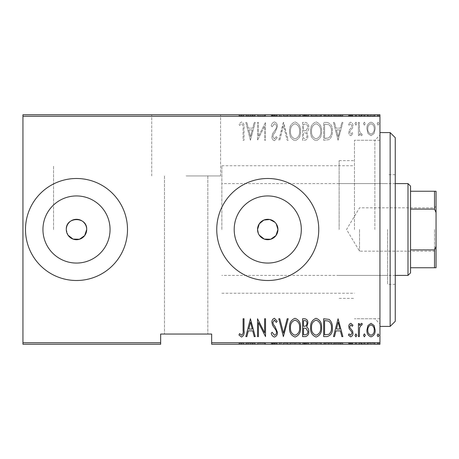 <?xml version="1.0" encoding="UTF-8"?>
<svg xmlns="http://www.w3.org/2000/svg" width="459" height="459" viewBox="0 0 459 459"><rect width="100%" height="100%" fill="white"/><g stroke="black" fill="none" stroke-linecap="round" stroke-linejoin="round"><path stroke-width="0.34" stroke-dasharray="2.29 1.72" d="M379.949 229.5L379.949 132.599L379.949 229.5M374.848 229.5L374.848 140.247L374.848 229.5M186.147 114.75L220.572 114.75L186.147 114.75M186.147 175.952L220.572 175.952L186.147 175.952M276.232 223.831L274.97 222.294M301.311 229.5A33.559 33.559 0 0 0 267.752 195.941A33.559 33.559 0 0 0 234.193 229.5A33.559 33.559 0 0 0 267.752 263.059A33.559 33.559 0 0 0 301.311 229.5M110.057 229.5A33.559 33.559 0 0 0 76.498 195.941A33.559 33.559 0 0 0 42.939 229.5A33.559 33.559 0 0 0 76.498 263.059A33.559 33.559 0 0 0 110.057 229.5M127.499 229.5A51.001 51.001 0 0 0 76.498 178.499A51.001 51.001 0 0 0 25.497 229.5A51.001 51.001 0 0 0 76.498 280.501A51.001 51.001 0 0 0 127.499 229.5M318.753 229.5A51.001 51.001 0 0 0 267.752 178.499A51.001 51.001 0 0 0 216.751 229.5A51.001 51.001 0 0 0 267.752 280.501A51.001 51.001 0 0 0 318.753 229.5M354.451 229.5L354.451 140.247L354.451 229.5M53.548 229.5L53.548 165.751L53.548 229.5M186.147 334.049L207.824 334.049L186.147 334.049M377.206 344.25L379.036 344.25L377.206 344.25L377.206 343.229L378.118 343.229L378.118 344.25L378.118 343.229L379.036 343.229L379.036 344.25M363.471 344.25L365.307 344.25L363.471 344.25L363.471 343.229L364.389 343.229L364.389 344.25L364.389 343.229L365.307 343.229L365.307 344.25M355.008 344.25L356.838 344.25L355.008 344.25L355.008 343.229L355.92 343.229L355.92 344.25L355.92 343.229L356.838 343.229L356.838 344.25M338.071 344.25L342.879 344.25L333.492 344.25L338.071 344.25L338.071 343.229L338.3 344.25M310.611 344.25L321.593 344.25L310.611 344.25L310.611 343.229L316.033 343.229L316.033 344.25M289.554 344.25L300.542 344.25L289.554 344.25L289.554 343.229L294.982 343.229L294.982 344.25M274.436 344.25L271.246 344.25L277.425 344.25L274.436 344.25L274.436 343.229L271.246 343.229L271.246 344.25M250.425 344.25L255.227 344.25L245.846 344.25L250.425 344.25L250.425 343.229L250.654 344.25M243.098 344.25L238.978 344.25L243.098 344.25L243.098 343.229L243.098 344.25M257.711 343.229L265.526 343.229L258.434 343.229L258.434 344.25L265.526 344.25L258.434 344.25L258.434 343.229L257.516 343.229L257.711 344.25M283.375 344.25L288.183 344.25L283.375 344.25L283.375 343.229L278.802 343.229L278.802 344.25M302.601 344.25L308.781 344.25L302.601 344.25L302.601 343.229L302.601 344.25M326.94 344.25L332.35 344.25L326.94 344.25L326.94 343.229L323.652 343.229L323.652 344.25L323.652 343.229L325.798 343.229L325.798 344.25L331.432 344.25L324.57 344.25L325.798 344.25L325.798 343.229L329.155 343.229L329.155 344.25M350.871 344.25L348.37 344.25L352.03 344.25L348.829 344.25L350.871 344.25L350.871 343.229L352.948 343.229L352.948 344.25L352.948 343.229L352.3 343.229L352.3 344.25M358.439 344.25L362.329 344.25L358.439 344.25L358.439 343.229L358.439 344.25M367.998 344.25L375.146 344.25L366.907 344.25L367.998 344.25L367.998 343.229L371.027 343.229L371.027 344.25L374.228 344.25L367.82 344.25L371.027 344.25L371.027 343.229L374.056 343.229L374.056 344.25M211.651 344.25L379.949 344.25L379.949 342.718L211.651 342.718L211.651 344.25M367.998 114.75L375.146 114.75L366.907 114.75L367.998 114.75L367.998 115.771L371.027 115.771L371.027 114.75L374.228 114.75L367.82 114.75L371.027 114.75L371.027 115.771L374.056 115.771L374.056 114.75M358.439 114.75L362.329 114.75L358.439 114.75L358.439 115.771L358.439 114.75M350.871 114.75L348.37 114.75L352.03 114.75L348.829 114.75L350.871 114.75L350.871 115.771L352.948 115.771L352.948 114.75L352.948 115.771L352.3 115.771L352.3 114.75M326.94 114.75L332.35 114.75L326.94 114.75L326.94 115.771L323.652 115.771L323.652 114.75L323.652 115.771L325.798 115.771L325.798 114.75L331.432 114.75L324.57 114.75L325.798 114.75L325.798 115.771L329.155 115.771L329.155 114.75M302.601 114.75L308.781 114.75L302.601 114.75L302.601 115.771L302.601 114.75M283.375 114.75L288.183 114.75L283.375 114.75L283.375 115.771L278.802 115.771L278.802 114.75M257.711 115.771L265.526 115.771L258.434 115.771L258.434 114.75L265.526 114.75L258.434 114.75L258.434 115.771L257.516 115.771L257.711 114.75M243.098 114.75L238.978 114.75L243.098 114.75L243.098 115.771L243.098 114.75M22.95 116.282L379.949 116.282L379.949 114.75L22.95 114.75L22.95 344.25L160.65 344.25L160.65 342.718L22.95 342.718M250.425 114.75L255.227 114.75L245.846 114.75L250.425 114.75L250.425 115.771L250.654 114.75M274.436 114.75L271.246 114.75L277.425 114.75L274.436 114.75L274.436 115.771L271.246 115.771L271.246 114.75M289.554 114.75L300.542 114.75L289.554 114.75L289.554 115.771L294.982 115.771L294.982 114.75M310.611 114.75L321.593 114.75L310.611 114.75L310.611 115.771L316.033 115.771L316.033 114.75M338.071 114.75L342.879 114.75L333.492 114.75L338.071 114.75L338.071 115.771L338.3 114.75M355.008 114.75L356.838 114.75L355.008 114.75L355.008 115.771L355.92 115.771L355.92 114.75L355.92 115.771L356.838 115.771L356.838 114.75M363.471 114.75L365.307 114.75L363.471 114.75L363.471 115.771L364.389 115.771L364.389 114.75L364.389 115.771L365.307 115.771L365.307 114.75M377.206 114.75L379.036 114.75L377.206 114.75L377.206 115.771L378.118 115.771L378.118 114.75L378.118 115.771L379.036 115.771L379.036 114.75M211.651 342.718L211.651 334.049L160.65 334.049L160.65 342.718M379.949 116.282L379.949 342.718M367.998 133.512L371.027 135.675L374.056 133.523L375.146 128.887C375.336 125.462 373.965 123.224 371.027 122.169C368.089 123.219 366.712 125.456 366.907 128.887L367.998 133.512L371.027 135.675L374.056 133.523L375.146 128.887C375.336 125.462 373.965 123.224 371.027 122.169C368.089 123.219 366.712 125.456 366.907 128.887L367.998 133.512M358.439 122.398L358.439 135.445L359.351 135.445L359.351 133.523L361.422 135.675L362.329 135.227L361.807 133.839L361.262 134.074L359.546 131.263L359.351 122.398L358.439 122.398L358.439 135.445L359.351 135.445L359.351 133.523L361.422 135.675L362.329 135.227L361.807 133.839L361.262 134.074L359.546 131.263L359.351 122.398L358.439 122.398M350.871 135.675L352.948 133.816L352.3 132.697L350.842 134.074L349.741 132.318L350.01 131.131L352.575 127.958L352.948 125.938C353.063 124.01 352.288 122.754 350.63 122.169L348.37 123.936L349.001 125.146L350.601 123.775L352.03 125.869L351.76 127.114L349.19 130.241L348.829 132.249C348.702 133.994 349.385 135.135 350.871 135.675L352.948 133.816L352.3 132.697L350.842 134.074L349.741 132.318L350.01 131.131L352.575 127.958L352.948 125.938C353.063 124.01 352.288 122.754 350.63 122.169L348.37 123.936L349.001 125.146L350.601 123.775L352.03 125.869L351.76 127.114L349.19 130.241L348.829 132.249C348.702 133.994 349.385 135.135 350.871 135.675M326.94 122.398L323.652 122.398L323.652 140.247L329.155 139.605C331.541 137.356 332.609 134.521 332.35 131.102C332.781 126.403 330.979 123.505 326.94 122.398L323.652 122.398L323.652 140.247L329.155 139.605C331.541 137.356 332.609 134.521 332.35 131.102C332.781 126.403 330.979 123.505 326.94 122.398M302.601 122.398L302.601 140.247L304.604 140.247C306.928 139.869 308.018 138.394 307.863 135.83L306.681 132.031C308.19 130.918 308.884 129.398 308.781 127.464C308.93 124.768 307.811 123.081 305.43 122.398L302.601 122.398L302.601 140.247L304.604 140.247C306.928 139.869 308.018 138.394 307.863 135.83L306.681 132.031C308.19 130.918 308.884 129.398 308.781 127.464C308.93 124.768 307.811 123.081 305.43 122.398L302.601 122.398M283.375 122.398L278.802 140.247L279.795 140.247L283.49 125.841L287.185 140.247L288.183 140.247L283.605 122.398L278.802 140.247L279.795 140.247L283.49 125.841L287.185 140.247L288.183 140.247L283.375 122.398M258.434 122.398L257.516 122.398L257.516 140.247L264.613 126.179L264.613 140.247L265.526 140.247L265.526 122.398L258.434 136.438L258.434 122.398L257.516 122.398L257.516 140.247L264.613 126.179L264.613 140.247L265.526 140.247L265.526 122.398L258.434 136.438L258.434 122.398M243.098 128.377L243.098 140.247L244.016 140.247L244.016 128.199C244.549 125.278 243.729 123.19 241.543 121.945L238.978 124.005L239.541 125.376L241.612 123.775C242.983 124.831 243.477 126.363 243.098 128.377L243.098 140.247L244.016 140.247L244.016 128.199C244.549 125.278 243.729 123.19 241.543 121.945L238.978 124.005L239.541 125.376L241.612 123.775C242.983 124.831 243.477 126.363 243.098 128.377M250.425 140.247L255.227 122.398L254.229 122.398L252.766 128.118L248.308 128.118L246.844 122.398L245.846 122.398L250.425 140.247L255.227 122.398L254.229 122.398L252.766 128.118L248.308 128.118L246.844 122.398L245.846 122.398L250.425 140.247M274.436 121.945C272.657 122.524 271.596 123.827 271.246 125.841L272.141 126.747L274.453 123.775C275.882 124.194 276.57 125.198 276.513 126.799L276.134 128.549L272.52 133.827L271.935 136.541C271.797 138.658 272.64 140.047 274.465 140.706L277.196 137.689L276.341 136.587L274.35 138.876L272.853 136.616L273.541 134.309L274.952 132.536L277.425 126.776C277.546 124.32 276.548 122.708 274.436 121.945C272.657 122.524 271.596 123.827 271.246 125.841L272.141 126.747L274.453 123.775C275.882 124.194 276.57 125.198 276.513 126.799L276.134 128.549L272.52 133.827L271.935 136.541C271.797 138.658 272.64 140.047 274.465 140.706L277.196 137.689L276.341 136.587L274.35 138.876L272.853 136.616L273.541 134.309L274.952 132.536L277.425 126.776C277.546 124.32 276.548 122.708 274.436 121.945M289.554 131.245C289.245 135.927 291.052 139.077 294.982 140.706C299.004 139.186 300.857 136.059 300.542 131.331C300.846 126.65 299.021 123.517 295.068 121.945C291.104 123.477 289.262 126.581 289.554 131.245C289.245 135.927 291.052 139.077 294.982 140.706C299.004 139.186 300.857 136.059 300.542 131.331C300.846 126.65 299.021 123.517 295.068 121.945C291.104 123.477 289.262 126.581 289.554 131.245M310.611 131.245C310.295 135.927 312.109 139.077 316.033 140.706C320.061 139.186 321.914 136.059 321.593 131.331C321.902 126.65 320.078 123.517 316.119 121.945C312.154 123.477 310.318 126.581 310.611 131.245C310.295 135.927 312.109 139.077 316.033 140.706C320.061 139.186 321.914 136.059 321.593 131.331C321.902 126.65 320.078 123.517 316.119 121.945C312.154 123.477 310.318 126.581 310.611 131.245M338.071 140.247L342.879 122.398L341.88 122.398L340.412 128.118L335.959 128.118L334.491 122.398L333.492 122.398L338.071 140.247L342.879 122.398L341.88 122.398L340.412 128.118L335.959 128.118L334.491 122.398L333.492 122.398L338.071 140.247M355.008 123.66L355.92 125.146L356.838 123.66L355.92 122.169L355.008 123.66L355.92 125.146L356.838 123.66L355.92 122.169L355.008 123.66M363.471 123.66L364.389 125.146L365.307 123.66L364.389 122.169L363.471 123.66L364.389 125.146L365.307 123.66L364.389 122.169L363.471 123.66M377.206 123.66L378.118 125.146L379.036 123.66L378.118 122.169L377.206 123.66L378.118 125.146L379.036 123.66L378.118 122.169L377.206 123.66M258.331 233.407L259.266 235.169M66.303 229.5L68.018 235.169M248.778 129.954L252.295 129.954L250.539 136.811L248.778 129.954L252.295 129.954L250.539 136.811L248.778 129.954M295.028 123.775C298.333 124.974 299.865 127.493 299.624 131.337C299.847 135.147 298.316 137.66 295.028 138.876C291.758 137.614 290.237 135.072 290.472 131.251C290.254 127.464 291.769 124.974 295.028 123.775C298.333 124.974 299.865 127.493 299.624 131.337C299.847 135.147 298.316 137.66 295.028 138.876C291.758 137.614 290.237 135.072 290.472 131.251C290.254 127.464 291.769 124.974 295.028 123.775M306.055 130.654L303.514 130.867L303.514 124.228L304.868 124.228C306.859 124.314 307.857 125.393 307.863 127.464L306.055 130.654L303.514 130.867L303.514 124.228L304.868 124.228C306.859 124.314 307.857 125.393 307.863 127.464L306.055 130.654M306.951 135.795C307.008 137.39 306.285 138.268 304.77 138.417L303.514 138.417L303.514 132.697L304.139 132.697C306.033 132.777 306.973 133.81 306.951 135.795C307.008 137.39 306.285 138.268 304.77 138.417L303.514 138.417L303.514 132.697L304.139 132.697C306.033 132.777 306.973 133.81 306.951 135.795M316.079 123.775C319.384 124.974 320.921 127.493 320.68 131.337C320.898 135.147 319.366 137.66 316.079 138.876C312.814 137.614 311.294 135.072 311.523 131.251C311.305 127.464 312.826 124.974 316.079 123.775C319.384 124.974 320.921 127.493 320.68 131.337C320.898 135.147 319.366 137.66 316.079 138.876C312.814 137.614 311.294 135.072 311.523 131.251C311.305 127.464 312.826 124.974 316.079 123.775M325.322 138.417L324.57 138.417L324.57 124.228L328.862 124.687C330.784 126.323 331.639 128.463 331.432 131.102C331.65 133.936 330.709 136.208 328.615 137.918L324.57 138.417L324.57 124.228L328.862 124.687C330.784 126.323 331.639 128.463 331.432 131.102C331.65 133.936 330.709 136.208 328.615 137.918L325.322 138.417M336.424 129.954L339.947 129.954L338.185 136.811L336.424 129.954L339.947 129.954L338.185 136.811L336.424 129.954M371.027 123.775C373.299 124.555 374.366 126.254 374.228 128.876C374.36 131.509 373.293 133.236 371.027 134.074C368.755 133.242 367.688 131.509 367.82 128.876C367.682 126.254 368.749 124.55 371.027 123.775C373.299 124.555 374.366 126.254 374.228 128.876C374.36 131.509 373.293 133.236 371.027 134.074C368.755 133.242 367.688 131.509 367.82 128.876C367.682 126.254 368.749 124.55 371.027 123.775M243.098 330.623L243.098 318.753L244.016 318.753L244.016 330.801C244.549 333.722 243.729 335.81 241.543 337.055L238.978 334.995L239.541 333.624L241.612 335.225C242.983 334.169 243.477 332.637 243.098 330.623M250.425 318.753L255.227 336.602L254.229 336.602L252.766 330.882L248.308 330.882L246.844 336.602L245.846 336.602L250.425 318.753M248.778 329.046L252.295 329.046L250.539 322.189L248.778 329.046M258.434 336.602L257.516 336.602L257.516 318.753L264.613 332.821L264.613 318.753L265.526 318.753L265.526 336.602L258.434 322.562L258.434 336.602M274.436 337.055C272.657 336.476 271.596 335.173 271.246 333.159L272.141 332.253L274.453 335.225C275.882 334.806 276.57 333.802 276.513 332.201L276.134 330.451L272.52 325.173L271.935 322.459C271.797 320.342 272.64 318.953 274.465 318.294L277.196 321.311L276.341 322.413L274.35 320.124L272.853 322.384L273.541 324.691L274.952 326.464L277.425 332.224C277.546 334.68 276.548 336.292 274.436 337.055M283.375 336.602L278.802 318.753L279.795 318.753L283.49 333.159L287.185 318.753L288.183 318.753L283.375 336.602M289.554 327.755C289.245 323.073 291.052 319.923 294.982 318.294C299.004 319.814 300.857 322.941 300.542 327.669C300.846 332.35 299.021 335.483 295.068 337.055C291.104 335.523 289.262 332.419 289.554 327.755M295.028 335.225C298.333 334.026 299.865 331.507 299.624 327.663C299.847 323.853 298.316 321.34 295.028 320.124C291.758 321.386 290.237 323.928 290.472 327.749C290.254 331.536 291.769 334.026 295.028 335.225M302.601 336.602L302.601 318.753L304.604 318.753C306.928 319.131 308.018 320.606 307.863 323.17L306.681 326.969C308.19 328.082 308.884 329.602 308.781 331.536C308.93 334.232 307.811 335.919 305.43 336.602L302.601 336.602M306.055 328.346L303.514 328.133L303.514 334.772L304.868 334.772C306.859 334.686 307.857 333.607 307.863 331.536L306.055 328.346M306.951 323.205C307.008 321.61 306.285 320.732 304.77 320.583L303.514 320.583L303.514 326.303L304.139 326.303C306.033 326.223 306.973 325.19 306.951 323.205M310.611 327.755C310.295 323.073 312.109 319.923 316.033 318.294C320.061 319.814 321.914 322.941 321.593 327.669C321.902 332.35 320.078 335.483 316.119 337.055C312.154 335.523 310.318 332.419 310.611 327.755M316.079 335.225C319.384 334.026 320.921 331.507 320.68 327.663C320.898 323.853 319.366 321.34 316.079 320.124C312.814 321.386 311.294 323.928 311.523 327.749C311.305 331.536 312.826 334.026 316.079 335.225M326.94 336.602L323.652 336.602L323.652 318.753L329.155 319.395C331.541 321.644 332.609 324.479 332.35 327.898C332.781 332.597 330.979 335.495 326.94 336.602M325.322 320.583L324.57 320.583L324.57 334.772L328.862 334.313C330.784 332.677 331.639 330.537 331.432 327.898C331.65 325.064 330.709 322.792 328.615 321.082L325.322 320.583M338.071 318.753L342.879 336.602L341.88 336.602L340.412 330.882L335.959 330.882L334.491 336.602L333.492 336.602L338.071 318.753M336.424 329.046L339.947 329.046L338.185 322.189L336.424 329.046M350.871 323.325L352.948 325.184L352.3 326.303L350.842 324.926L349.741 326.682L350.01 327.869L352.575 331.042L352.948 333.062C353.063 334.99 352.288 336.246 350.63 336.831L348.37 335.064L349.001 333.854L350.601 335.225L352.03 333.131L351.76 331.886L349.19 328.759L348.829 326.751C348.702 325.006 349.385 323.865 350.871 323.325M355.008 335.34L355.92 333.854L356.838 335.34L355.92 336.831L355.008 335.34M358.439 336.602L358.439 323.555L359.351 323.555L359.351 325.477L361.422 323.325L362.329 323.773L361.807 325.161L361.262 324.926L359.546 327.737L359.351 336.602L358.439 336.602M363.471 335.34L364.389 333.854L365.307 335.34L364.389 336.831L363.471 335.34M367.998 325.488L371.027 323.325L374.056 325.477L375.146 330.113C375.336 333.538 373.965 335.776 371.027 336.831C368.089 335.781 366.712 333.544 366.907 330.113L367.998 325.488M371.027 335.225C373.299 334.445 374.366 332.746 374.228 330.124C374.36 327.491 373.293 325.764 371.027 324.926C368.755 325.758 367.688 327.491 367.82 330.124C367.682 332.746 368.749 334.45 371.027 335.225M377.206 335.34L378.118 333.854L379.036 335.34L378.118 336.831L377.206 335.34M241.543 343.229L238.978 343.229L244.016 343.229L244.016 344.25L244.016 343.229L241.543 343.229L241.543 344.25M238.978 343.229L238.978 344.25M239.541 343.229L239.541 344.25M240.912 343.229L240.912 344.25M241.612 343.229L241.612 344.25M250.654 343.229L255.227 343.229L255.227 344.25M255.227 343.229L254.229 343.229L254.229 344.25M254.229 343.229L252.766 343.229L252.766 344.25M252.766 343.229L248.308 343.229L248.308 344.25M248.308 343.229L246.844 343.229L246.844 344.25M246.844 343.229L245.846 343.229L245.846 344.25M245.846 343.229L250.425 343.229M248.778 343.229L252.295 343.229L248.778 343.229L248.778 344.25L252.295 344.25L248.778 344.25M252.295 343.229L252.295 344.25M250.539 343.229L250.539 344.25M264.613 343.229L264.613 344.25L264.613 343.229M265.526 343.229L265.526 344.25L265.526 343.229M265.319 343.229L265.319 344.25M271.246 343.229L272.141 343.229L272.141 344.25M272.141 343.229L274.453 343.229L274.453 344.25L274.465 343.229L276.513 343.229L276.513 344.25M276.513 343.229L276.134 343.229L276.134 344.25M276.134 343.229L272.52 343.229L272.52 344.25M272.52 343.229L271.935 343.229L271.935 344.25M271.935 343.229L277.196 343.229L277.196 344.25M277.196 343.229L276.341 343.229L276.341 344.25M276.341 343.229L274.35 343.229L274.35 344.25M274.35 343.229L272.853 343.229L272.853 344.25M272.853 343.229L273.541 343.229L273.541 344.25M273.541 343.229L274.952 343.229L274.952 344.25M274.952 343.229L277.425 343.229L277.425 344.25M277.425 343.229L274.436 343.229M278.802 343.229L279.795 343.229L279.795 344.25M279.795 343.229L283.49 343.229L283.49 344.25M283.49 343.229L287.185 343.229L287.185 344.25M287.185 343.229L288.183 343.229L288.183 344.25M288.183 343.229L283.605 343.229L283.605 344.25M294.982 343.229L300.542 343.229L300.542 344.25M300.542 343.229L295.068 343.229L295.068 344.25M295.068 343.229L289.554 343.229M295.028 343.229L299.624 343.229L290.472 343.229L295.028 343.229L295.028 344.25L299.624 344.25L290.472 344.25L295.028 344.25L295.028 343.229M299.624 343.229L299.624 344.25M290.472 343.229L290.472 344.25M304.604 343.229L308.781 343.229L302.601 343.229L304.604 343.229L304.604 344.25M307.863 343.229L307.863 344.25L303.514 344.25L307.863 344.25L307.863 343.229L303.514 343.229L307.863 343.229M306.681 343.229L306.681 344.25M308.781 343.229L308.781 344.25M305.43 343.229L305.43 344.25M306.951 343.229L303.514 343.229L306.951 343.229L306.951 344.25M304.77 343.229L304.77 344.25M303.514 343.229L303.514 344.25L303.514 343.229M304.139 343.229L304.139 344.25M306.055 343.229L306.055 344.25M304.868 343.229L304.868 344.25M316.033 343.229L321.593 343.229L321.593 344.25M321.593 343.229L316.119 343.229L316.119 344.25M316.119 343.229L310.611 343.229M316.079 343.229L320.68 343.229L311.523 343.229L316.079 343.229L316.079 344.25L320.68 344.25L311.523 344.25L316.079 344.25L316.079 343.229M320.68 343.229L320.68 344.25M311.523 343.229L311.523 344.25M329.155 343.229L332.35 343.229L332.35 344.25M332.35 343.229L326.94 343.229M325.322 343.229L331.432 343.229L325.322 343.229L325.322 344.25M324.57 343.229L324.57 344.25L324.57 343.229M328.615 343.229L328.615 344.25M331.432 343.229L331.432 344.25M328.862 343.229L328.862 344.25M338.3 343.229L342.879 343.229L342.879 344.25M342.879 343.229L341.88 343.229L341.88 344.25M341.88 343.229L340.412 343.229L340.412 344.25M340.412 343.229L335.959 343.229L335.959 344.25M335.959 343.229L334.491 343.229L334.491 344.25M334.491 343.229L333.492 343.229L333.492 344.25M333.492 343.229L338.071 343.229M336.424 343.229L339.947 343.229L336.424 343.229L336.424 344.25L339.947 344.25L336.424 344.25M339.947 343.229L339.947 344.25M338.185 343.229L338.185 344.25M352.3 343.229L350.842 343.229L350.842 344.25M350.842 343.229L349.741 343.229L349.741 344.25M349.741 343.229L350.01 344.25M350.01 343.229L352.575 343.229L352.575 344.25M352.575 343.229L350.63 343.229L350.63 344.25M350.63 343.229L348.37 343.229L348.37 344.25M348.37 343.229L349.001 343.229L349.001 344.25M349.001 343.229L350.601 343.229L350.601 344.25M350.601 343.229L352.03 343.229L352.03 344.25M352.03 343.229L351.76 344.25M351.76 343.229L350.556 343.229L350.556 344.25M350.556 343.229L349.19 343.229L349.19 344.25M349.19 343.229L348.829 343.229L348.829 344.25M348.829 343.229L350.871 343.229M356.838 343.229L355.008 343.229M361.422 343.229L358.439 343.229L359.351 343.229L359.351 344.25L359.351 343.229L361.422 343.229L361.422 344.25M362.329 343.229L362.329 344.25M361.807 343.229L361.807 344.25M361.262 343.229L361.262 344.25M359.546 343.229L359.546 344.25M359.351 343.229L359.351 344.25M365.307 343.229L363.471 343.229M374.056 343.229L375.146 343.229L375.146 344.25M375.146 343.229L366.907 343.229L366.907 344.25M366.907 343.229L367.998 343.229M371.027 343.229L367.82 343.229L371.027 343.229L371.027 344.25L371.027 343.229M374.228 343.229L374.228 344.25M367.82 343.229L367.82 344.25M379.036 343.229L377.206 343.229M241.543 115.771L238.978 115.771L244.016 115.771L244.016 114.75L244.016 115.771L241.543 115.771L241.543 114.75M238.978 115.771L238.978 114.75M239.541 115.771L239.541 114.75M240.912 115.771L240.912 114.75M241.612 115.771L241.612 114.75M250.654 115.771L255.227 115.771L255.227 114.75M255.227 115.771L254.229 115.771L254.229 114.75M254.229 115.771L252.766 115.771L252.766 114.75M252.766 115.771L248.308 115.771L248.308 114.75M248.308 115.771L246.844 115.771L246.844 114.75M246.844 115.771L245.846 115.771L245.846 114.75M245.846 115.771L250.425 115.771M248.778 115.771L252.295 115.771L248.778 115.771L248.778 114.75L252.295 114.75L248.778 114.75M252.295 115.771L252.295 114.75M250.539 115.771L250.539 114.75M264.613 115.771L264.613 114.75L264.613 115.771M265.526 115.771L265.526 114.75L265.526 115.771M265.319 115.771L265.319 114.75M271.246 115.771L272.141 115.771L272.141 114.75M272.141 115.771L274.453 115.771L274.453 114.75L274.465 115.771L276.513 115.771L276.513 114.75M276.513 115.771L276.134 115.771L276.134 114.75M276.134 115.771L272.52 115.771L272.52 114.75M272.52 115.771L271.935 115.771L271.935 114.75M271.935 115.771L277.196 115.771L277.196 114.75M277.196 115.771L276.341 115.771L276.341 114.75M276.341 115.771L274.35 115.771L274.35 114.75M274.35 115.771L272.853 115.771L272.853 114.75M272.853 115.771L273.541 115.771L273.541 114.75M273.541 115.771L274.952 115.771L274.952 114.75M274.952 115.771L277.425 115.771L277.425 114.75M277.425 115.771L274.436 115.771M278.802 115.771L279.795 115.771L279.795 114.75M279.795 115.771L283.49 115.771L283.49 114.75M283.49 115.771L287.185 115.771L287.185 114.75M287.185 115.771L288.183 115.771L288.183 114.75M288.183 115.771L283.605 115.771L283.605 114.75M294.982 115.771L300.542 115.771L300.542 114.75M300.542 115.771L295.068 115.771L295.068 114.75M295.068 115.771L289.554 115.771M295.028 115.771L299.624 115.771L290.472 115.771L295.028 115.771L295.028 114.75L299.624 114.75L290.472 114.75L295.028 114.75L295.028 115.771M299.624 115.771L299.624 114.75M290.472 115.771L290.472 114.75M304.604 115.771L308.781 115.771L302.601 115.771L304.604 115.771L304.604 114.75M307.863 115.771L307.863 114.75L303.514 114.75L307.863 114.75L307.863 115.771L303.514 115.771L307.863 115.771M306.681 115.771L306.681 114.75M308.781 115.771L308.781 114.75M305.43 115.771L305.43 114.75M306.951 115.771L303.514 115.771L306.951 115.771L306.951 114.75M304.77 115.771L304.77 114.75M303.514 115.771L303.514 114.75L303.514 115.771M304.139 115.771L304.139 114.75M306.055 115.771L306.055 114.75M304.868 115.771L304.868 114.75M316.033 115.771L321.593 115.771L321.593 114.75M321.593 115.771L316.119 115.771L316.119 114.75M316.119 115.771L310.611 115.771M316.079 115.771L320.68 115.771L311.523 115.771L316.079 115.771L316.079 114.75L320.68 114.75L311.523 114.75L316.079 114.75L316.079 115.771M320.68 115.771L320.68 114.75M311.523 115.771L311.523 114.75M329.155 115.771L332.35 115.771L332.35 114.75M332.35 115.771L326.94 115.771M325.322 115.771L331.432 115.771L325.322 115.771L325.322 114.75M324.57 115.771L324.57 114.75L324.57 115.771M328.615 115.771L328.615 114.75M331.432 115.771L331.432 114.75M328.862 115.771L328.862 114.75M338.3 115.771L342.879 115.771L342.879 114.75M342.879 115.771L341.88 115.771L341.88 114.75M341.88 115.771L340.412 115.771L340.412 114.75M340.412 115.771L335.959 115.771L335.959 114.75M335.959 115.771L334.491 115.771L334.491 114.75M334.491 115.771L333.492 115.771L333.492 114.75M333.492 115.771L338.071 115.771M336.424 115.771L339.947 115.771L336.424 115.771L336.424 114.75L339.947 114.75L336.424 114.75M339.947 115.771L339.947 114.75M338.185 115.771L338.185 114.75M352.3 115.771L350.842 115.771L350.842 114.75M350.842 115.771L349.741 115.771L349.741 114.75M349.741 115.771L350.01 114.75M350.01 115.771L352.575 115.771L352.575 114.75M352.575 115.771L350.63 115.771L350.63 114.75M350.63 115.771L348.37 115.771L348.37 114.75M348.37 115.771L349.001 115.771L349.001 114.75M349.001 115.771L350.601 115.771L350.601 114.75M350.601 115.771L352.03 115.771L352.03 114.75M352.03 115.771L351.76 114.75M351.76 115.771L350.556 115.771L350.556 114.75M350.556 115.771L349.19 115.771L349.19 114.75M349.19 115.771L348.829 115.771L348.829 114.75M348.829 115.771L350.871 115.771M356.838 115.771L355.008 115.771M361.422 115.771L358.439 115.771L359.351 115.771L359.351 114.75L359.351 115.771L361.422 115.771L361.422 114.75M362.329 115.771L362.329 114.75M361.807 115.771L361.807 114.75M361.262 115.771L361.262 114.75M359.546 115.771L359.546 114.75M359.351 115.771L359.351 114.75M365.307 115.771L363.471 115.771M374.056 115.771L375.146 115.771L375.146 114.75M375.146 115.771L366.907 115.771L366.907 114.75M366.907 115.771L367.998 115.771M371.027 115.771L367.82 115.771L371.027 115.771L371.027 114.75L371.027 115.771M374.228 115.771L374.228 114.75M367.82 115.771L367.82 114.75M379.036 115.771L377.206 115.771M395.251 321.3L395.251 137.7M390.15 132.599L390.15 326.401M387.603 229.5L387.603 284.328L387.603 229.5M339.149 229.5L339.149 160.65L339.149 229.5M395.251 229.5L395.251 174.672L395.251 229.5M436.05 229.5L436.05 252.702L436.05 229.5M434.518 229.5L434.518 251.176L434.518 229.5M359.552 229.5L359.552 251.176L359.552 229.5M410.553 272.853L410.553 186.147M407.999 183.6L407.999 275.4M221.852 229.5L221.852 165.751L221.852 229.5M410.553 209.097L434.518 209.097L436.05 212.592L436.05 191.248L434.518 191.248L434.518 209.097M410.553 267.752L436.05 267.752L436.05 212.592M436.05 246.408L434.518 249.903L434.518 267.752M410.553 249.903L434.518 249.903M410.553 191.248L434.518 191.248M274.241 343.229L274.241 344.25M304.128 343.229L304.128 344.25M351.146 343.229L351.146 344.25M274.241 115.771L274.241 114.75M304.128 115.771L304.128 114.75M351.146 115.771L351.146 114.75M379.949 140.247L354.451 140.247L374.848 140.247L379.949 135.153M220.572 175.952L220.572 114.75L220.572 175.952M221.852 165.751L354.451 165.751M207.824 175.952L207.824 334.049L207.824 175.952M164.477 175.952L164.477 334.049L164.477 175.952M379.949 318.753L354.451 318.753L374.848 318.753L379.949 323.847M221.852 293.249L354.451 293.249M151.722 175.952L151.722 114.75L151.722 175.952M339.149 275.4L387.603 275.4M395.251 284.328L387.603 284.328M339.149 160.65L354.451 160.65M339.149 298.35L354.451 298.35M395.251 174.672L387.603 174.672M339.149 183.6L387.603 183.6M436.05 206.298L434.518 207.824L359.552 207.824L346.528 229.5L359.552 251.176L434.518 251.176L436.05 252.702M395.251 183.6L221.852 183.6M395.251 275.4L221.852 275.4"/><path stroke-width="0.69" d="M68.018 235.169L73.056 239.099L79.464 239.259L84.691 235.576L86.699 229.5A10.201 10.201 0 0 0 76.498 219.299A10.201 10.201 0 0 0 66.303 229.5A10.201 10.201 0 0 0 76.498 239.701A10.201 10.201 0 0 0 86.699 229.5C87.336 216.355 65.683 216.321 66.303 229.5M259.266 235.169L264.309 239.099L270.712 239.259L275.939 235.576L277.947 229.5A10.201 10.201 0 0 0 267.752 219.299A10.201 10.201 0 0 0 257.551 229.5L258.331 233.407M274.97 222.294L269.749 219.5L263.845 220.073L259.278 223.826L257.551 229.5A10.201 10.201 0 0 0 267.752 239.701A10.201 10.201 0 0 0 277.947 229.5L276.232 223.831M301.311 229.5A33.559 33.559 0 0 0 267.752 195.941A33.559 33.559 0 0 0 234.193 229.5A33.559 33.559 0 0 0 267.752 263.059A33.559 33.559 0 0 0 301.311 229.5M110.057 229.5A33.559 33.559 0 0 0 76.498 195.941A33.559 33.559 0 0 0 42.939 229.5A33.559 33.559 0 0 0 76.498 263.059A33.559 33.559 0 0 0 110.057 229.5M127.499 229.5A51.001 51.001 0 0 0 76.498 178.499A51.001 51.001 0 0 0 25.497 229.5A51.001 51.001 0 0 0 76.498 280.501A51.001 51.001 0 0 0 127.499 229.5M318.753 229.5A51.001 51.001 0 0 0 267.752 178.499A51.001 51.001 0 0 0 216.751 229.5A51.001 51.001 0 0 0 267.752 280.501A51.001 51.001 0 0 0 318.753 229.5M379.949 342.718L379.949 344.25L211.651 344.25L211.651 342.718L379.949 342.718L379.949 116.282L22.95 116.282L22.95 114.75L379.949 114.75L379.949 116.282M22.95 342.718L160.65 342.718L160.65 344.25L22.95 344.25L22.95 116.282M367.998 325.488L371.027 323.325L374.056 325.477L375.146 330.113C375.336 333.538 373.965 335.776 371.027 336.831C368.089 335.781 366.712 333.544 366.907 330.113L367.998 325.488M358.439 336.602L358.439 323.555L359.351 323.555L359.351 325.477L361.422 323.325L362.329 323.773L361.807 325.161L361.262 324.926L359.546 327.737L359.351 336.602L358.439 336.602M350.871 323.325L352.948 325.184L352.3 326.303L350.842 324.926L349.741 326.682L350.01 327.869L352.575 331.042L352.948 333.062C353.063 334.99 352.288 336.246 350.63 336.831L348.37 335.064L349.001 333.854L350.601 335.225L352.03 333.131L351.76 331.886L349.19 328.759L348.829 326.751C348.702 325.006 349.385 323.865 350.871 323.325M326.94 336.602L323.652 336.602L323.652 318.753L329.155 319.395C331.541 321.644 332.609 324.479 332.35 327.898C332.781 332.597 330.979 335.495 326.94 336.602M302.601 336.602L302.601 318.753L304.604 318.753C306.928 319.131 308.018 320.606 307.863 323.17L306.681 326.969C308.19 328.082 308.884 329.602 308.781 331.536C308.93 334.232 307.811 335.919 305.43 336.602L302.601 336.602M283.375 336.602L278.802 318.753L279.795 318.753L283.49 333.159L287.185 318.753L288.183 318.753L283.375 336.602M258.434 336.602L257.516 336.602L257.516 318.753L264.613 332.821L264.613 318.753L265.526 318.753L265.526 336.602L258.434 322.562L258.434 336.602M243.098 330.623L243.098 318.753L244.016 318.753L244.016 330.801C244.549 333.722 243.729 335.81 241.543 337.055L238.978 334.995L239.541 333.624L241.612 335.225C242.983 334.169 243.477 332.637 243.098 330.623M211.651 342.718L211.651 334.049L160.65 334.049L160.65 342.718M250.425 318.753L255.227 336.602L254.229 336.602L252.766 330.882L248.308 330.882L246.844 336.602L245.846 336.602L250.425 318.753M274.436 337.055C272.657 336.476 271.596 335.173 271.246 333.159L272.141 332.253L274.453 335.225C275.882 334.806 276.57 333.802 276.513 332.201L276.134 330.451L272.52 325.173L271.935 322.459C271.797 320.342 272.64 318.953 274.465 318.294L277.196 321.311L276.341 322.413L274.35 320.124L272.853 322.384L273.541 324.691L274.952 326.464L277.425 332.224C277.546 334.68 276.548 336.292 274.436 337.055M289.554 327.755C289.245 323.073 291.052 319.923 294.982 318.294C299.004 319.814 300.857 322.941 300.542 327.669C300.846 332.35 299.021 335.483 295.068 337.055C291.104 335.523 289.262 332.419 289.554 327.755M310.611 327.755C310.295 323.073 312.109 319.923 316.033 318.294C320.061 319.814 321.914 322.941 321.593 327.669C321.902 332.35 320.078 335.483 316.119 337.055C312.154 335.523 310.318 332.419 310.611 327.755M338.071 318.753L342.879 336.602L341.88 336.602L340.412 330.882L335.959 330.882L334.491 336.602L333.492 336.602L338.071 318.753M355.008 335.34L355.92 333.854L356.838 335.34L355.92 336.831L355.008 335.34M363.471 335.34L364.389 333.854L365.307 335.34L364.389 336.831L363.471 335.34M377.206 335.34L378.118 333.854L379.036 335.34L378.118 336.831L377.206 335.34M252.295 329.046L250.539 322.189L248.778 329.046L252.295 329.046M299.624 327.663C299.847 323.853 298.316 321.34 295.028 320.124C291.758 321.386 290.237 323.928 290.472 327.749C290.254 331.536 291.769 334.026 295.028 335.225C298.333 334.026 299.865 331.507 299.624 327.663M304.77 320.583L303.514 320.583L303.514 326.303L304.139 326.303C306.033 326.223 306.973 325.19 306.951 323.205C307.008 321.61 306.285 320.732 304.77 320.583M304.128 328.133L303.514 328.133L303.514 334.772L304.868 334.772C306.859 334.686 307.857 333.607 307.863 331.536L306.055 328.346L304.128 328.133M320.68 327.663C320.898 323.853 319.366 321.34 316.079 320.124C312.814 321.386 311.294 323.928 311.523 327.749C311.305 331.536 312.826 334.026 316.079 335.225C319.384 334.026 320.921 331.507 320.68 327.663M324.57 320.583L324.57 334.772L328.862 334.313C330.784 332.677 331.639 330.537 331.432 327.898C331.65 325.064 330.709 322.792 328.615 321.082L324.57 320.583M339.947 329.046L338.185 322.189L336.424 329.046L339.947 329.046M374.228 330.124C374.36 327.491 373.293 325.764 371.027 324.926C368.755 325.758 367.688 327.491 367.82 330.124C367.682 332.746 368.749 334.45 371.027 335.225C373.299 334.445 374.366 332.746 374.228 330.124M390.15 132.599L395.251 137.7L395.251 321.3L390.15 326.401L390.15 132.599L379.949 132.599M407.999 183.6L410.553 186.147L410.553 272.853L407.999 275.4L407.999 183.6L395.251 183.6M410.553 191.248L436.05 191.248L436.05 267.752L434.518 267.752L434.518 249.903L436.05 246.408M410.553 249.903L434.518 249.903M436.05 212.592L434.518 209.097L434.518 191.248M410.553 209.097L434.518 209.097M410.553 267.752L434.518 267.752M390.15 326.401L379.949 326.401M407.999 275.4L395.251 275.4"/></g></svg>
